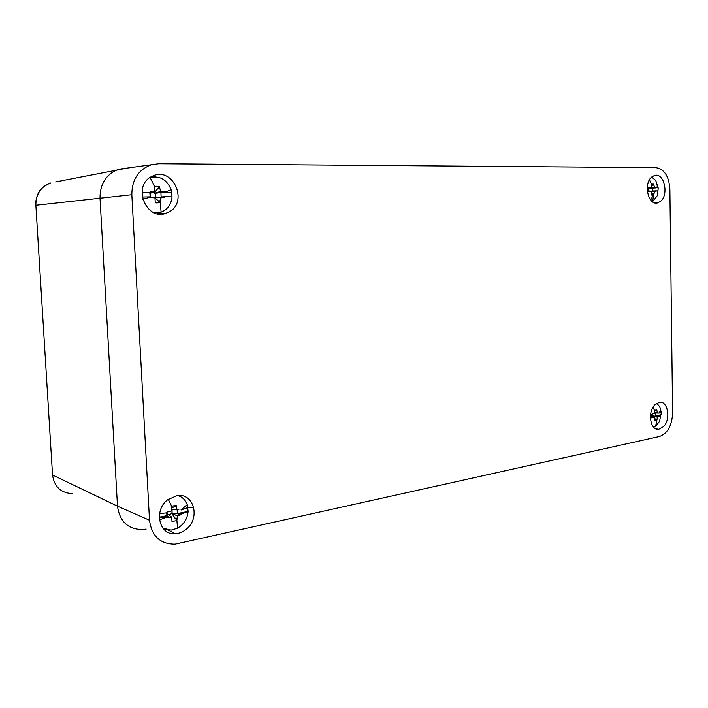 <?xml version="1.0" encoding="UTF-8"?>
<svg xmlns="http://www.w3.org/2000/svg" width="708" height="708" viewBox="0 0 708 708"><rect width="100%" height="100%" fill="white"/><g stroke="black" fill="none" stroke-linecap="round" stroke-linejoin="round"><path stroke-width="1.06" d="M55.613 181.956L127.192 168.106M118.086 169.46C106.041 174.425 100.014 183.974 100.005 198.09C100.058 183.62 106.315 174 118.785 169.239L158.725 163.752L655.944 167.663C664.299 169.053 668.936 176.177 669.874 189.054L672.6 413.056C671.981 425.614 667.617 433.429 659.502 436.491L175.044 544.169C160.203 544.151 151.689 536.177 149.503 520.256L117.493 506.176L100.005 198.09L117.493 506.176C119.572 521.283 127.741 529.097 142.016 529.602L146.149 529.071M50.215 437.871L49.896 432.632M38.427 247.163L38.09 241.773M651.767 176.991C643.236 183.487 648.147 205.63 657.44 202.957L660.653 201.284C669.166 194.594 664.024 172.363 654.573 175.469L651.767 176.991M149.503 520.256L131.83 194.727C131.909 179.752 138.281 169.814 150.946 164.911M169.84 211.577C187.894 201.276 173.46 167.84 153.919 175.504L150.671 177.044C132.723 186.859 145.998 219.843 165.106 213.657L169.84 211.577M663.555 426.65C671.104 419.322 667.874 400.48 659.307 402.33L654.856 404.834C647.316 411.968 650.316 430.747 658.697 429.296L663.555 426.65M186.169 529.31C200.709 518.256 193.859 492.591 176.973 495.635L167.69 499.742C153.335 510.282 159.158 535.567 175.354 533.752C179.257 533.487 182.859 532.009 186.169 529.31M142.742 529.557C128.095 529.416 119.679 521.619 117.493 506.176L52.542 475.006L35.86 205.276L131.83 194.727M155.707 176.823L152.167 176.23M157.034 213.71L160.318 212.418M180.991 496.901L179.336 495.494M163.991 529.416L166.203 529.628M651.378 185.301L653.953 185.133L654.342 187.133L647.546 188.107M651.378 185.275L653.679 183.832L651.174 183.832L651.44 187.142L648.802 187.735M648.077 190.921L647.979 188.443L653.033 187.912L655.44 187.399L654.342 187.133M647.475 188.417L647.979 188.443M648.82 187.655L651.44 187.142M647.254 188.001L649.926 187.416M648.882 191.328L651.484 191.656L651.298 195.019L653.803 195.001L651.457 193.806M647.316 190.93L655.484 191.39L648.864 191.231M651.457 193.788L654.042 193.673L653.803 195.001M654.396 191.638L654.042 193.673M647.395 191.62L649.971 191.425M648.767 187.974L647.404 188.116L647.413 190.93M653.068 191.169L656.104 191.346L656.192 190.859L652.829 191.01L652.794 188.098L656.157 187.947L656.059 187.47L653.033 187.912M653.679 183.832L653.953 185.133M651.661 177.089L655.785 180.513L658.228 188.08L657.351 195.638L652.51 201.78M655.44 187.399L656.059 187.47M656.104 191.346L655.484 191.39M657.962 190.974L656.192 190.859M656.157 187.947L652.794 188.098M653.369 194.78L650.705 200.054M154.592 192.496L157.565 188.859L159.902 188.62L160.53 191.47L154.548 193.257L154.592 192.496L153.592 192.01M157.565 188.859L159.566 186.77L154.486 186.779L154.645 191.496L150.441 193.311L150.3 197.258L154.964 197.921L150.627 197.081M154.733 197.107L163.282 197.505L160.84 197.868L154.733 197.107L154.928 197.913M155.539 197.045L155.362 193.284L161.141 192.558L163.008 191.833L160.53 191.47M154.548 193.257L155.362 193.284M150.441 193.311L150.069 192.611L154.645 191.496M141.989 192.85L149.804 192.691L149.963 191.992L151.857 191.886M149.901 177.549L150.114 177.478C159.973 175.557 166.982 179.646 171.141 189.762L172.035 196.851C171.283 204.444 167.637 209.55 161.088 212.179L154.503 212.896M155.273 201.957L156.034 202.922L155.264 202.692L154.964 197.921L160.335 202.638L161.088 212.179M156.034 202.922L159.981 202.771M158.149 200.904L160.486 200.753L160.335 202.638M160.84 197.868L160.486 200.753M150.069 192.611L149.963 191.992M150.3 197.258L152.132 197.594M149.804 192.691L150.238 197.55M161.362 197.169L164.805 197.426L164.964 196.744L161.114 196.939L160.911 192.815L164.76 192.611L164.539 191.921L161.141 192.558M159.566 186.77L159.902 188.62M163.008 191.833L164.539 191.921M155.618 212.984L154.981 213.081M150.016 192.877L141.989 192.912M164.805 197.426L163.282 197.505M172.035 196.851L164.964 196.744M150.007 196.859L142.273 197.028M164.76 192.611L171.84 192.753L160.911 192.815M150.317 177.266L150.963 177.239M654.342 410.667L656.714 409.622L654.254 410.091L654.519 413.419L650.572 414.702M650.625 415.552L658.475 416.685L657.413 417.207L650.625 415.552L651.758 416.844M651.121 415.481L651.342 414.623M654.387 410.64L656.98 410.914L657.36 412.861L654.511 412.888M654.378 420.871L654.564 417.773L650.493 416.419M651.935 417.41L654.564 417.773M654.564 418.888L656.829 420.402L655.608 426.243L653.608 427.145M654.431 420.915L656.652 420.525M654.564 418.844L657.068 419.163L656.829 420.402M657.413 417.207L657.068 419.163M650.422 416.879L653.077 417.755M656.776 403.277L659.829 406.834L661.157 411.95L661.183 414.738L655.865 415.8L655.829 412.994L659.139 413.136L657.36 412.861M656.095 415.985L659.086 416.428L659.175 415.941L655.865 415.8M656.714 409.622L656.98 410.914M659.086 416.428L658.475 416.685M659.493 421.455L660.847 415.1L659.493 421.455L655.608 426.243M660.847 415.1L659.175 415.941M651.926 417.384L650.413 417.552M659.139 413.136L660.83 412.012M171.442 508.45L176.15 505.353L171.256 506.309L171.416 511.043L166.876 512.167L166.725 512.857L159.592 513.601M166.787 512.548L167.141 515.955L168.982 517.265L171.717 517.159L167.353 513.787M171.318 512.964L177.823 513.813L179.743 515.097L177.389 516.008L171.318 512.964L176.885 520.451L177.54 528.186L171.177 530.097L162.92 528.195M169.017 514.672L171.433 513.734M172.097 512.84L172.026 509.388M174.159 506.539L176.487 507.185L177.089 509.919L171.442 509.326M176.54 520.645L171.991 521.451L171.717 517.159M174.717 517.999L177.044 518.734L176.885 520.451M177.389 516.008L177.044 518.734M167.141 515.955L167.141 517.442L168.982 517.265M166.663 512.866L167.141 517.442M178.85 509.76L177.089 509.919M177.823 513.813L181.213 514.61L181.363 513.928L177.575 513.539L177.487 509.884M176.15 505.353L176.487 507.185M177.699 495.556C182.345 496.901 185.54 499.972 187.266 504.777L188.116 511.424C187.39 518.858 183.868 524.442 177.54 528.186M181.213 514.61L179.743 515.097M177.575 513.539L188.116 511.424L181.363 513.928M167.061 515.645L159.291 517.194M166.92 516.822L159.3 517.61M187.93 507.521L181.168 509.99M50.348 183.009C40.657 186.93 35.825 194.355 35.86 205.276C35.126 199.187 38.657 191.93 39.329 191.452C40.267 188.974 43.94 186.16 50.348 183.009M35.86 205.276L52.542 475.006C54.233 486.785 60.87 492.998 72.446 493.635M192.479 507.45L187.947 507.583M651.351 183.744L649.422 179.921M656.121 187.744L657.927 185.965M653.626 195.089L652.572 201.745M154.848 186.647L150.034 177.504M164.681 192.319L171.141 189.762M150.096 197.151L142.786 199.311M654.431 409.976L653.086 407.18M659.104 412.941L660.865 409.959M651.962 417.578L650.431 418.233M171.602 506.114L168.238 499.317M181.089 509.725L187.266 504.777M167.008 517.088L159.468 519.84M655.307 202.992L657.44 202.957M157.203 213.745L165.106 213.657M655.643 428.712L658.705 429.296M168.132 530.026L175.354 533.752M651.325 194.842L652.095 195.302M657.856 188.027L655.785 180.513M657.351 195.638L657.962 190.93M660.847 412.277L659.829 406.834"/></g></svg>
